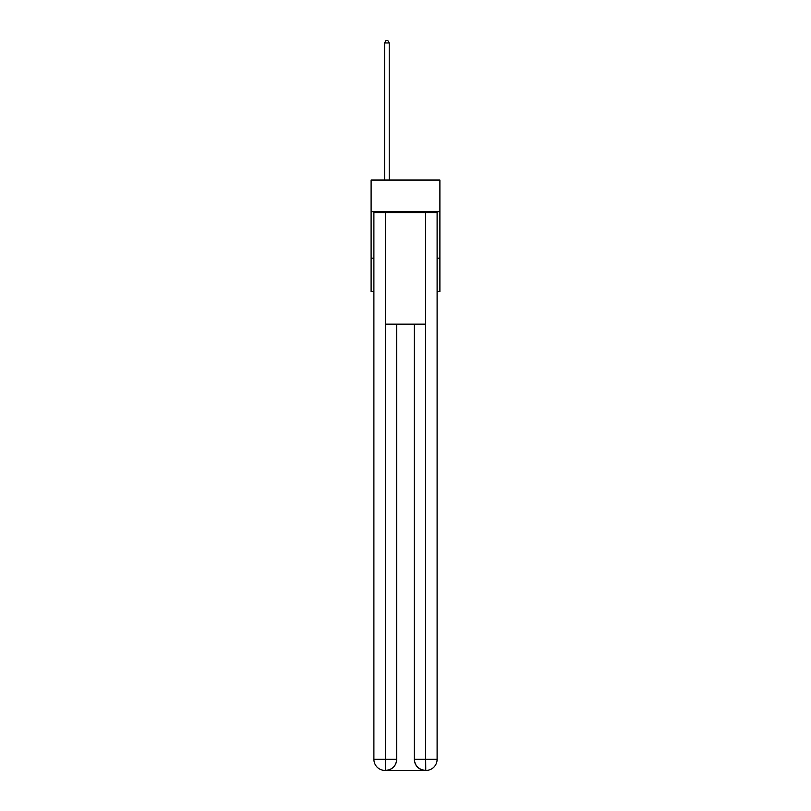 <?xml version="1.0" encoding="UTF-8"?>
<svg xmlns="http://www.w3.org/2000/svg" width="811" height="811" viewBox="0 0 811 811"><rect width="100%" height="100%" fill="white"/><g stroke="black" fill="none" stroke-linecap="round" stroke-linejoin="round"><path stroke-width="1.22" d="M439.897 211.661L439.897 180.052L371.103 180.052L371.103 211.661L439.897 211.661L439.897 291.625L437.109 291.625M373.891 258.151L371.103 258.151L371.103 211.661M439.897 258.151L437.109 258.151M371.103 258.151L371.103 291.625L373.891 291.625M385.043 770.45A11.161 11.161 0 0 1 373.891 759.289L396.67 759.289L396.67 324.167L396.67 759.289A11.161 11.161 0 0 1 385.509 770.45L385.043 770.45A11.161 11.161 0 0 1 373.891 759.289L373.891 212.594L385.326 212.594L385.326 324.167L425.674 324.167L425.674 212.594L385.326 212.594M425.674 212.594L437.109 212.594L437.109 759.289A11.161 11.161 0 0 1 425.957 770.45L425.491 770.45A11.161 11.161 0 0 1 414.33 759.289L414.33 324.167L414.33 759.289C414.897 765.868 418.618 769.588 425.491 770.45L385.509 770.45C392.412 769.73 396.133 766.01 396.67 759.289M414.33 759.289L425.674 759.289L425.765 770.45M385.326 324.167L385.326 770.45M389.229 180.052L389.229 42.963L384.576 42.963L384.576 180.052M384.576 42.963L385.975 40.55L387.83 40.55L389.229 42.963M425.674 324.167L425.674 759.289L437.109 759.289"/></g></svg>
